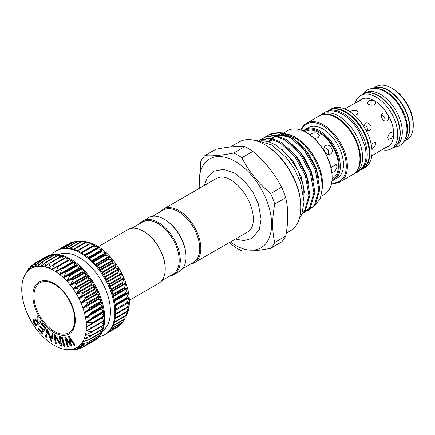 <?xml version="1.0" encoding="UTF-8"?>
<svg xmlns="http://www.w3.org/2000/svg" width="435" height="435" viewBox="0 0 435 435"><rect width="100%" height="100%" fill="white"/><g stroke="black" fill="none" stroke-linecap="round" stroke-linejoin="round"><path stroke-width="0.65" d="M376.264 88.441A30.727 17.737 60 0 1 385.774 91.399A30.727 17.737 60 0 1 405.306 138.749M373.165 88.321A30.727 17.737 60 0 1 387.83 90.214A30.727 17.737 60 0 1 407.709 116.667A30.727 17.737 60 0 1 403.859 141.489M360.718 169.949A33.783 19.504 -120 0 0 365.269 142.724A33.783 19.504 -120 0 0 343.335 113.404A33.783 19.504 -120 0 0 326.946 111.458M360.669 169.993L362.279 169.063A33.783 19.504 -120 0 0 367.461 141.989A33.783 19.504 -120 0 0 345.39 112.219A33.783 19.504 -120 0 0 328.496 110.544L326.886 111.474M353.242 174.272A33.783 19.504 -120 0 0 353.519 174.12A33.783 19.504 -120 0 0 358.696 147.046A33.783 19.504 -120 0 0 336.625 117.276A33.783 19.504 -120 0 0 319.736 115.601A33.783 19.504 -120 0 0 319.464 115.764M353.519 174.12L355.574 172.934A33.783 19.504 -120 0 0 360.751 145.861A33.783 19.504 -120 0 0 338.68 116.091A33.783 19.504 -120 0 0 321.786 114.416L319.736 115.601M363.018 94.145A30.727 17.737 60 0 1 363.154 94.063A30.727 17.737 60 0 1 378.521 95.586A30.727 17.737 60 0 1 398.59 122.665A30.727 17.737 60 0 1 393.882 147.286A30.727 17.737 60 0 1 393.746 147.362M363.154 94.063L365.21 92.878A30.727 17.737 60 0 1 380.571 94.4A30.727 17.737 60 0 1 400.646 121.479A30.727 17.737 60 0 1 395.932 146.1L393.882 147.286M332.106 177.507L332.106 176.871A36.013 20.793 60 0 0 306.642 132.767L306.099 132.452A36.785 21.239 60 0 1 332.106 177.507A36.785 21.239 60 0 1 324.488 194.347L321.269 196.207M330.986 167.595L336.016 164.37L337.174 166.676L335.282 170.895L331.894 172.929M325.5 145.698C330.002 142.751 335.14 151.652 330.339 154.077C326.321 156.752 321.166 147.856 325.5 145.698M304.978 131.832L305.685 131.424A27.106 15.649 60 0 1 319.241 132.767A27.106 15.649 60 0 1 336.946 156.654A27.106 15.649 60 0 1 332.791 178.372L332.084 178.78M309.948 134.926L311.161 133.833C313.445 132.631 315.728 132.512 318.007 133.48L319.426 135.633L318.007 137.786L314.119 138.379M303.244 130.984A29.042 16.769 60 0 1 305.267 129.434A29.042 16.769 60 0 1 319.785 130.87A29.042 16.769 60 0 1 338.762 156.464A29.042 16.769 60 0 1 334.308 179.731A29.042 16.769 60 0 1 331.948 180.71M305.267 129.434L308.415 127.613A29.042 16.769 60 0 1 322.933 129.054A29.042 16.769 60 0 1 341.91 154.642A29.042 16.769 60 0 1 337.457 177.915L334.308 179.731M301.02 130.098A33.783 19.504 60 0 1 306.593 123.192A33.783 19.504 60 0 1 323.482 124.861A33.783 19.504 60 0 1 345.553 154.637A33.783 19.504 60 0 1 340.377 181.71A33.783 19.504 60 0 1 331.606 183.081M306.593 123.192L319.187 115.917A33.783 19.504 60 0 1 336.081 117.591A33.783 19.504 60 0 1 358.152 147.362A33.783 19.504 60 0 1 352.97 174.435L340.377 181.71M328.773 110.392A33.783 19.504 60 0 1 329.045 110.229A33.783 19.504 60 0 1 345.934 111.904A33.783 19.504 60 0 1 368.005 141.674A33.783 19.504 60 0 1 362.828 168.747A33.783 19.504 60 0 1 362.551 168.9M329.045 110.229L331.247 108.957A33.783 19.504 60 0 1 348.136 110.631A33.783 19.504 60 0 1 370.207 140.402A33.783 19.504 60 0 1 365.03 167.475L362.828 168.747M371.164 144.159L375.187 142.131L376.188 144.148L371.941 149.629M363.829 126.476L365.269 123.409C369.206 120.827 373.725 128.662 369.527 130.783L366.15 130.495M371.773 155.866L387.052 146.66C388.808 145.774 389.162 145.698 388.102 146.443L384.975 147.987M388.721 145.953L388.102 146.443A27.106 15.649 60 0 1 388.036 146.481M358.097 101.426L360.996 99.495A27.106 15.649 60 0 1 374.546 100.838L375.796 102.714L374.546 104.59C372.545 105.449 370.533 105.357 368.527 104.313L367.276 102.714L368.527 101.11C370.533 100.066 372.539 99.974 374.546 100.838A27.106 15.649 60 0 1 388.102 115.144C389.162 117.521 388.808 119.359 387.052 120.669C383.485 123.034 378.95 115.204 382.789 113.29C384.806 112.42 386.574 113.04 388.102 115.144A27.106 15.649 60 0 1 393.713 134.034L391.652 138.2L388.455 139.39L387.688 137.509L389.347 133.11L392.713 132.017L393.713 134.034A27.106 15.649 60 0 1 388.102 146.443M350.153 111.893L351.001 111.229C353.008 110.18 355.02 110.093 357.026 110.952L358.271 112.828L357.026 114.704L354.503 115.302M355.237 102.823A30.727 17.737 60 0 1 360.664 95.504A30.727 17.737 60 0 1 376.025 97.027A30.727 17.737 60 0 1 396.1 124.1A30.727 17.737 60 0 1 391.391 148.721A30.727 17.737 60 0 1 382.338 149.765M360.664 95.504L362.882 94.226A30.727 17.737 60 0 1 378.243 95.743A30.727 17.737 60 0 1 398.319 122.822A30.727 17.737 60 0 1 393.604 147.443L391.391 148.721M373.116 88.327A30.727 17.737 60 0 1 388.102 90.056A30.727 17.737 60 0 1 408.073 116.792A30.727 17.737 60 0 1 403.832 141.527M413.25 125.71L413.25 124.127A28.792 16.622 60 0 0 392.892 88.87L391.522 88.077A30.727 17.737 60 0 1 413.25 125.71A30.727 17.737 60 0 1 406.888 139.776L403.821 141.544M331.66 182.803A33.011 19.058 -120 0 0 345.852 160.863A33.011 19.058 -120 0 0 322.933 125.813A33.011 19.058 -120 0 0 301.286 130.19M332.014 180.025A28.27 16.318 -120 0 0 338.038 157.91A28.27 16.318 -120 0 0 319.241 131.821A28.27 16.318 -120 0 0 303.864 131.272M199.382 188.328A51.308 29.623 60 0 1 235.319 161.461A51.308 29.623 60 0 1 271.598 224.297A51.308 29.623 60 0 1 235.319 245.242A51.308 29.623 60 0 1 230.36 241.985M229.533 242.464L233.671 246.123A57.306 33.087 -120 0 0 237.771 248.728A57.306 33.087 -120 0 0 241.865 250.854C248.793 251.56 258.385 250.707 270.635 248.287A57.306 33.087 -120 0 0 274.73 242.453L285.713 236.113C288.427 221.758 288.427 208.974 285.713 197.762L274.73 204.102C272.016 218.446 272.016 231.23 274.73 242.453M274.73 204.102A57.306 33.087 -120 0 0 270.635 193.537L281.614 187.197C274.795 173.766 265.209 161.836 252.849 151.413L241.865 157.753C248.684 171.178 258.276 183.108 270.635 193.537M241.865 157.753A57.306 33.087 -120 0 0 237.771 155.143A57.306 33.087 -120 0 0 233.671 153.017L244.649 146.677A57.306 33.087 60 0 1 248.749 148.803A57.306 33.087 60 0 1 252.849 151.413M281.614 187.197A57.306 33.087 60 0 1 285.713 197.762M285.713 236.113A57.306 33.087 60 0 1 281.614 241.947L270.635 248.287M286.219 233.209L290.27 230.871A51.308 29.623 -120 0 0 300.895 207.381A51.308 29.623 -120 0 0 264.616 144.545L264.616 144.545A51.308 29.623 -120 0 0 238.962 142.006L230.36 146.97M265.437 145.018L264.616 144.545L265.437 145.018A50.145 28.949 60 0 1 300.895 206.435L300.895 207.381M261.734 140.837A42.592 24.594 60 0 1 268.216 141.516L276.176 145.138L288.361 155.784L298.16 170.727L303.771 187.24L304.032 202.329M259.26 140.347L268.993 138.569L280.075 142.734L294.718 156.328L305.332 175.658L308.953 195.614L304.505 210.915L302.031 213.661M301.906 213.982L305.484 210.344L309.938 195.049L306.311 175.093L295.702 155.757L281.053 142.169L269.977 137.998L260.386 139.695L259.401 140.26M262.474 138.721L264.36 137.4L273.947 135.704L285.028 139.874L299.677 153.463L310.285 172.798L313.907 192.754L309.459 208.05L304.473 212.606L302.401 213.607M304.473 212.606L310.443 207.484L314.891 192.188L311.27 172.233L300.656 152.897L286.012 139.303L274.931 135.138L265.339 136.835L264.36 137.4M267.427 135.861L269.314 134.54L278.906 132.844L289.987 137.009L304.63 150.602L315.244 169.938L318.866 189.894L314.418 205.189L309.432 209.746L307.355 210.741M309.432 209.746L315.397 204.624L319.845 189.328L316.223 169.367L305.615 150.037L290.966 136.443L279.884 132.278L270.298 133.975L269.314 134.54M294.022 136.514L295.555 137.4A38.182 22.044 60 0 1 322.553 184.157L322.553 186.838L320.377 172.603L314.184 158.057L304.924 145.382L294.022 136.514L282.619 132.805M313.771 206.565L320.269 198.898L322.553 186.838M160.374 211.747A30.977 17.884 60 0 1 163.424 209.088A30.977 17.884 60 0 1 178.916 210.622A30.977 17.884 60 0 1 199.154 237.918A30.977 17.884 60 0 1 194.401 262.74A30.977 17.884 60 0 1 190.573 264.061M152.467 216.309L163.266 210.072A30.205 17.438 60 0 1 178.366 211.573A30.205 17.438 60 0 1 199.725 248.559A30.205 17.438 60 0 1 193.466 262.387L182.673 268.623M131.658 228.321L142.729 221.932A30.205 17.438 60 0 1 166.007 230.023A30.205 17.438 60 0 1 179.187 260.418A30.205 17.438 60 0 1 172.934 274.246L161.863 280.635M139.836 223.601A30.977 17.884 60 0 1 142.892 220.942A30.977 17.884 60 0 1 166.763 229.245A30.977 17.884 60 0 1 180.286 260.418A30.977 17.884 60 0 1 173.869 274.599A30.977 17.884 60 0 1 170.042 275.915M142.892 220.942L148.639 217.625A30.977 17.884 60 0 1 164.131 219.158A30.977 17.884 60 0 1 186.033 257.096A30.977 17.884 60 0 1 179.617 271.277L173.869 274.599M164.131 219.158L164.68 219.474A30.205 17.438 60 0 1 186.033 256.465L186.033 257.096M98.353 246.656L127.83 229.636A30.977 17.884 60 0 1 143.322 231.17L143.871 231.491A30.205 17.438 60 0 1 165.224 268.482L165.224 269.113A30.977 17.884 60 0 1 158.808 283.294L129.331 300.313M143.322 231.17A30.977 17.884 60 0 1 165.224 269.113M68.599 243.937L68.23 244.176M72.824 242.42L71.095 242.659M77.131 241.599L74.254 241.724M79.284 241.398L83.014 241.474A45.691 26.383 60 0 1 84.249 241.534L77.675 241.376M81.28 241.664L84.249 241.534A45.691 26.383 60 0 1 87.783 242.088L81.302 241.626M85.091 242.551L87.783 242.088A45.691 26.383 60 0 1 91.437 243.198L85.091 242.464M89.012 244.024L91.437 243.198A45.691 26.383 60 0 1 95.167 244.851L88.99 243.883M92.987 246.052L95.167 244.851A45.691 26.383 60 0 1 97.048 245.873A45.691 26.383 60 0 1 98.924 247.02L92.987 246.052M96.956 248.619L98.924 247.02A45.691 26.383 60 0 1 102.66 249.679L96.956 248.619M100.876 251.686L102.66 249.679A45.691 26.383 60 0 1 106.314 252.789L100.876 251.686M104.688 255.209L106.314 252.789A45.691 26.383 60 0 1 109.843 256.313L104.688 255.209M108.342 259.146L109.843 256.313A45.691 26.383 60 0 1 113.203 260.195L108.342 259.146M111.784 263.436L113.203 260.195A45.691 26.383 60 0 1 116.341 264.393L111.784 263.436M114.976 268.025L116.341 264.393A45.691 26.383 60 0 1 119.223 268.846L114.976 268.025M117.863 272.854L119.223 268.846A45.691 26.383 60 0 1 121.8 273.49L117.863 272.854M120.419 277.851L121.8 273.49A45.691 26.383 60 0 1 124.04 278.264L120.419 277.851M122.605 282.951L124.04 278.264A45.691 26.383 60 0 1 125.922 283.109L122.605 282.951M124.383 288.09L125.922 283.109A45.691 26.383 60 0 1 127.411 287.948L124.383 288.09M125.742 293.195L127.411 287.948A45.691 26.383 60 0 1 128.488 292.728L125.742 293.195M126.656 298.192L128.488 292.728A45.691 26.383 60 0 1 129.141 297.377L126.656 298.192M127.112 303.021L129.141 297.377A45.691 26.383 60 0 1 129.358 301.836L127.232 303.092M129.358 301.836A45.691 26.383 60 0 1 129.141 306.039L127.107 307.616L129.228 301.749M129.141 306.039A45.691 26.383 60 0 1 128.488 309.938L126.639 311.911L129.037 305.99M128.488 309.938A45.691 26.383 60 0 1 127.411 313.472L125.72 315.848L128.412 309.921M125.889 316.658L127.357 313.494M122.61 322.319L124.328 319.41M120.403 324.853L121.74 322.928M107.809 332.612L117.831 327.049L106.33 333.688M57.627 266.258L58.159 266.568L55.941 271.837A45.691 26.383 -120 0 0 52.184 269.667A45.691 26.383 -120 0 0 48.448 268.02A45.691 26.383 -120 0 0 44.794 266.905A45.691 26.383 -120 0 0 41.265 266.35A45.691 26.383 -120 0 0 37.905 266.361L37.905 266.361A45.691 26.383 -120 0 0 34.767 266.932A45.691 26.383 -120 0 0 31.885 268.058A45.691 26.383 -120 0 0 29.308 269.727L29.308 269.727A45.691 26.383 -120 0 0 27.068 271.913A45.691 26.383 -120 0 0 25.186 274.583L28.231 269.243L27.068 271.913L30.706 266.329L29.297 269.738L32.908 264.567L33.277 264.333L31.875 268.069L36.181 262.892L34.767 266.932L38.932 262.115L39.378 262.033L37.889 266.361L42.353 261.767L42.831 261.767L41.243 266.35L45.979 262.017L46.485 262.098L44.794 266.905L49.769 262.86L50.291 263.017L48.448 268.02L53.668 264.279L54.201 264.513L52.184 269.667L57.714 266.204M31.885 268.058L32.239 267.683M34.767 266.932L35.148 266.59M37.905 266.361L38.318 266.051M41.265 266.35L41.7 266.084M44.794 266.905L45.251 266.677M48.448 268.02L48.927 267.829M52.184 269.667L52.678 269.521M70.236 349.637L70.214 349.637A45.691 26.383 -120 0 0 73.357 349.066A45.691 26.383 -120 0 0 76.234 347.94A45.691 26.383 -120 0 0 78.811 346.271L78.811 346.271A45.691 26.383 -120 0 0 81.057 344.085A45.691 26.383 -120 0 0 82.933 341.415A45.691 26.383 -120 0 0 84.423 338.289A45.691 26.383 -120 0 0 85.499 334.754A45.691 26.383 -120 0 0 86.152 330.861A45.691 26.383 -120 0 0 86.369 326.652A45.691 26.383 -120 0 0 86.152 322.194A45.691 26.383 -120 0 0 85.499 317.545A45.691 26.383 -120 0 0 84.423 312.77A45.691 26.383 -120 0 0 82.933 307.926A45.691 26.383 -120 0 0 81.057 303.081A45.691 26.383 -120 0 0 78.811 298.307A45.691 26.383 -120 0 0 76.234 293.663A45.691 26.383 -120 0 0 73.357 289.21A45.691 26.383 -120 0 0 70.214 285.017A45.691 26.383 -120 0 0 66.859 281.13L66.859 281.13A45.691 26.383 -120 0 0 63.325 277.606A45.691 26.383 -120 0 0 59.671 274.496A45.691 26.383 -120 0 0 55.941 271.837L61.585 268.776L62.118 269.156L59.671 274.496L65.495 271.793L66.017 272.239L63.325 277.606L69.301 275.273L69.807 275.774L66.843 281.108L72.955 279.161L73.433 279.716L70.214 285.017L76.408 283.408L76.854 284.006L73.341 289.188L79.605 287.965L80.013 288.595L76.234 293.663L82.509 292.755L82.878 293.418L78.811 298.307L85.081 297.725L85.401 298.405L81.046 303.059L87.288 302.803L87.555 303.494L82.933 307.926L89.093 307.92L89.305 308.611L84.423 312.77L90.48 313.015L90.632 313.695L85.499 317.545L91.426 318.007L91.519 318.67L86.152 322.172L91.915 322.83L91.948 323.466L86.369 326.652L91.948 327.43L91.915 328.028L86.152 330.861L91.519 331.731L91.426 332.286L85.505 334.732L90.632 335.684L90.48 336.19L84.428 338.272L89.305 339.235L89.093 339.681L82.933 341.415L87.555 342.329L87.288 342.709L81.068 344.074L85.401 344.933L78.827 346.26L82.878 347.005L76.25 347.929L79.605 348.68L73.374 349.06L76.854 349.457L70.236 349.637L73.433 349.805L68.094 349.707A45.691 26.383 -120 0 0 70.214 349.637L70.356 349.631M57.801 266.16L69.399 259.461A0.484 0.277 60 0 1 69.937 259.771L71.296 262.533A0.484 0.277 -120 0 0 71.808 262.865L73.357 261.979A0.484 0.277 60 0 1 73.64 262.028A48.405 27.943 -120 0 0 69.665 259.467A48.405 27.943 -120 0 0 65.696 257.444A48.405 27.943 -120 0 0 61.775 255.976A48.405 27.943 -120 0 0 57.964 255.095A48.405 27.943 -120 0 0 54.304 254.801A48.405 27.943 -120 0 0 50.862 255.111A48.405 27.943 -120 0 0 47.665 256.014A48.405 27.943 -120 0 0 45.468 257.069A48.405 27.943 -120 0 0 44.778 257.493A0.484 0.277 60 0 1 45.039 257.525M75.26 265.47A0.484 0.277 -120 0 0 75.549 265.562L77.272 264.997A0.484 0.277 60 0 1 77.56 265.089A48.405 27.943 -120 0 0 73.64 262.028A0.484 0.277 60 0 1 73.89 262.359L75.048 265.171A0.484 0.277 -120 0 0 75.26 265.47M78.914 268.58A0.484 0.277 -120 0 0 79.208 268.716L81.079 268.471A0.484 0.277 60 0 1 81.372 268.612A48.405 27.943 -120 0 0 77.56 265.089A0.484 0.277 60 0 1 77.789 265.442L78.724 268.264A0.484 0.277 -120 0 0 78.914 268.58M82.449 272.098A0.484 0.277 -120 0 0 82.742 272.277L84.733 272.364A0.484 0.277 60 0 1 85.026 272.538A48.405 27.943 -120 0 0 81.372 268.612A0.484 0.277 60 0 1 81.579 268.977L82.275 271.772A0.484 0.277 -120 0 0 82.449 272.098M85.804 275.986A0.484 0.277 -120 0 0 86.097 276.198L88.18 276.611A0.484 0.277 60 0 1 88.474 276.829A48.405 27.943 -120 0 0 85.026 272.538A0.484 0.277 60 0 1 85.211 272.919L85.657 275.649A0.484 0.277 -120 0 0 85.804 275.986M88.947 280.178A0.484 0.277 -120 0 0 89.235 280.428L91.377 281.162A0.484 0.277 60 0 1 91.665 281.418A48.405 27.943 -120 0 0 88.474 276.829A0.484 0.277 60 0 1 88.626 277.209L88.827 279.841A0.484 0.277 -120 0 0 88.947 280.178M91.823 284.626A0.484 0.277 -120 0 0 92.106 284.909L94.286 285.958A0.484 0.277 60 0 1 94.564 286.241A48.405 27.943 -120 0 0 91.665 281.418A0.484 0.277 60 0 1 91.79 281.798L91.731 284.294A0.484 0.277 -120 0 0 91.823 284.626M94.406 289.27A0.484 0.277 -120 0 0 94.667 289.585L96.858 290.928A0.484 0.277 60 0 1 97.119 291.238A48.405 27.943 -120 0 0 94.564 286.241A0.484 0.277 60 0 1 94.651 286.621L94.341 288.943A0.484 0.277 -120 0 0 94.406 289.27M96.652 294.049A0.484 0.277 -120 0 0 96.896 294.381L99.06 296.007A0.484 0.277 60 0 1 99.305 296.344A48.405 27.943 -120 0 0 97.119 291.238A0.484 0.277 60 0 1 97.179 291.608L96.619 293.728A0.484 0.277 -120 0 0 96.652 294.049M98.533 298.888A0.484 0.277 -120 0 0 98.756 299.242L100.871 301.123A0.484 0.277 60 0 1 101.094 301.477A48.405 27.943 -120 0 0 99.305 296.344A0.484 0.277 60 0 1 99.327 296.697L98.527 298.584A0.484 0.277 -120 0 0 98.533 298.888M100.023 303.733A0.484 0.277 -120 0 0 100.224 304.103L102.252 306.213A0.484 0.277 60 0 1 102.453 306.583A48.405 27.943 -120 0 0 101.094 301.477A0.484 0.277 60 0 1 101.083 301.814L100.05 303.445A0.484 0.277 -120 0 0 100.023 303.733M101.105 308.513A0.484 0.277 -120 0 0 101.279 308.888L103.198 311.204A0.484 0.277 60 0 1 103.372 311.585A48.405 27.943 -120 0 0 102.453 306.583A0.484 0.277 60 0 1 102.41 306.898L101.159 308.252A0.484 0.277 -120 0 0 101.105 308.513M101.757 313.162A0.484 0.277 -120 0 0 101.904 313.543L103.688 316.033A0.484 0.277 60 0 1 103.834 316.419A48.405 27.943 -120 0 0 103.372 311.585A0.484 0.277 60 0 1 103.291 311.868L101.844 312.928A0.484 0.277 -120 0 0 101.757 313.162M101.98 317.675A0.484 0.277 -120 0 0 102.089 318.001L103.72 320.628A0.484 0.277 60 0 1 103.834 321.014A48.405 27.943 -120 0 0 103.834 316.419A0.484 0.277 60 0 1 103.72 316.669L92.041 323.412M76.234 347.94L76.69 347.848M73.357 349.066L73.635 349.028M66.876 349.648L66.859 349.648A45.691 26.383 -120 0 0 68.094 349.707M63.347 349.093L63.325 349.093A45.691 26.383 -120 0 0 66.859 349.648M59.693 347.989L59.671 347.978A45.691 26.383 -120 0 0 63.325 349.093M26.714 271.88L25.181 274.599A45.691 26.383 -120 0 0 24.958 274.991A45.691 26.383 -120 0 0 23.697 277.709A45.691 26.383 -120 0 0 22.62 281.244A45.691 26.383 -120 0 0 21.967 285.142A45.691 26.383 -120 0 0 21.75 289.346A45.691 26.383 -120 0 0 21.967 293.804A45.691 26.383 -120 0 0 22.62 298.453A45.691 26.383 -120 0 0 23.697 303.233A45.691 26.383 -120 0 0 25.186 308.072A45.691 26.383 -120 0 0 27.068 312.917A45.691 26.383 -120 0 0 29.308 317.691A45.691 26.383 -120 0 0 31.885 322.335A45.691 26.383 -120 0 0 34.767 326.788A45.691 26.383 -120 0 0 37.905 330.981A45.691 26.383 -120 0 0 41.265 334.868A45.691 26.383 -120 0 0 44.794 338.392A45.691 26.383 -120 0 0 48.448 341.502A45.691 26.383 -120 0 0 52.184 344.161A45.691 26.383 -120 0 0 54.06 345.308A45.691 26.383 -120 0 0 55.941 346.331L55.941 346.331A45.691 26.383 -120 0 0 59.671 347.978M45.468 257.069L46.289 256.596A48.405 27.943 60 0 1 70.486 258.994A48.405 27.943 60 0 1 102.111 301.645A48.405 27.943 60 0 1 94.689 340.431L93.868 340.904A48.405 27.943 -120 0 0 94.564 340.48A48.405 27.943 -120 0 0 97.119 338.441A48.405 27.943 -120 0 0 99.305 335.863A48.405 27.943 -120 0 0 101.094 332.786A48.405 27.943 -120 0 0 102.453 329.251A48.405 27.943 -120 0 0 103.372 325.309A48.405 27.943 -120 0 0 103.834 321.014A0.484 0.277 60 0 1 103.688 321.231L92.166 327.887M58.464 254.573A44.142 25.486 60 0 1 79.213 257.433A44.142 25.486 60 0 1 107.695 295.164A44.142 25.486 60 0 1 102.529 330.899M51.89 254.6A48.405 27.943 60 0 1 56.419 250.75A48.405 27.943 60 0 1 80.622 253.143A48.405 27.943 60 0 1 112.241 295.8A48.405 27.943 60 0 1 104.819 334.586A48.405 27.943 60 0 1 99.218 336.581M56.419 250.75L57.241 250.272A48.405 27.943 60 0 1 59.443 249.217A48.405 27.943 60 0 1 62.635 248.314A48.405 27.943 60 0 1 66.082 248.004A48.405 27.943 60 0 1 69.736 248.298A48.405 27.943 60 0 1 73.548 249.179A48.405 27.943 60 0 1 77.468 250.642A48.405 27.943 60 0 1 81.443 252.67A48.405 27.943 60 0 1 85.412 255.231A48.405 27.943 60 0 1 89.333 258.292A48.405 27.943 60 0 1 93.144 261.81A48.405 27.943 60 0 1 96.804 265.741A48.405 27.943 60 0 1 100.246 270.032A48.405 27.943 60 0 1 103.443 274.621A48.405 27.943 60 0 1 106.336 279.444A48.405 27.943 60 0 1 108.891 284.441A48.405 27.943 60 0 1 111.083 289.541A48.405 27.943 60 0 1 112.866 294.68A48.405 27.943 60 0 1 114.231 299.786A48.405 27.943 60 0 1 115.144 304.788A48.405 27.943 60 0 1 115.607 309.622A48.405 27.943 60 0 1 115.607 314.217A48.405 27.943 60 0 1 115.144 318.512A48.405 27.943 60 0 1 114.231 322.455A48.405 27.943 60 0 1 112.866 325.989A48.405 27.943 60 0 1 111.083 329.067A48.405 27.943 60 0 1 108.891 331.639A48.405 27.943 60 0 1 106.336 333.683A48.405 27.943 60 0 1 105.64 334.107L104.819 334.586M54.331 331.394A28.846 16.655 60 0 1 33.935 296.066A28.846 16.655 60 0 1 54.331 284.289A28.846 16.655 60 0 1 63.124 291.662A28.846 16.655 60 0 1 72.743 308.317A28.846 16.655 60 0 1 54.331 331.394M360.919 99.539A27.106 15.649 60 0 1 360.996 99.495C362.165 98.946 361.925 99.213 360.283 100.295L344.667 108.919M360.996 99.495L361.73 99.202M384.997 120.968L384.687 117.113L381.506 114.922M328.327 154.468L328.148 149.754L324.157 147.242M367.472 131.082L367.162 127.227L363.981 125.035M33.598 319.306C34.713 318.817 35.833 319.518 36.959 321.416L37.176 316.337L37.899 317.468L37.676 322.542L38.008 323.058L40.596 321.106L41.184 322.02L35.926 326.038L33.511 322.107L33.876 319.143C34.985 318.659 36.105 319.361 37.231 321.258M37.176 316.337L37.448 316.18L38.171 317.311L37.948 322.378L38.258 322.868M71.231 346.184L66.109 339.653L68.067 347.01L67.436 347.179L64.712 336.967L70.068 343.829L68.54 335.967L68.931 335.776L75.173 345.064L74.265 345.39L69.769 338.696L71.231 346.184L71.503 346.026L70.198 339.333M66.593 340.29L68.338 346.853L68.067 347.01M64.712 336.967L65.103 336.777L69.932 343.133M62.406 337.19L65.12 347.059L64.848 347.217L64.13 347.114L61.411 337.25L62.406 337.19L62.129 337.348L64.848 347.217M56.039 344.101L55.288 343.791L54.206 334.374L60.215 343.639L59.394 336.516L59.671 336.358L60.454 336.685L61.542 346.102L61.101 346.195L55.207 336.891L56.039 344.101L56.311 343.944L55.566 337.457M54.206 334.374L54.647 334.287L60.133 342.916M46.262 337.457L45.517 336.869L46.92 328.969L51.004 339.012L52.336 332.878L53.114 333.498L51.716 341.399L51.276 341.426L47.333 331.41L46.262 337.457L47.502 331.84M46.92 328.969L47.361 328.942L51.107 338.425M38.568 328.664L41.836 332.394L42.891 330.513L39.656 326.815L39.982 326.228L43.223 329.926L44.549 327.566L41.309 323.863L41.918 323.113L45.844 327.604L42.19 333.781L38.236 329.257L38.568 328.664L38.84 328.507L41.994 332.112M39.982 326.228L40.259 326.065L43.386 329.643M127.411 313.472A45.691 26.383 60 0 1 126.15 316.191L125.628 317.137M118.2 326.609L118.592 326.049M93.155 341.296A48.405 27.943 -120 0 0 93.868 340.904M28.231 269.243L29.259 268.422M30.385 266.639L32.342 265.383M29.547 269.439L29.297 269.738M32.908 264.567L36.072 262.718M35.773 263.055L47.953 256.095L48.448 256.492M38.932 262.115L51.156 255.236L52.042 256.084M42.353 261.767L54.603 254.97L55.794 256.291M45.979 262.017L46.485 262.098L58.257 255.296L59.666 257.112M49.769 262.86L50.291 263.017L62.064 256.22L63.613 258.52M53.668 264.279L54.201 264.513L65.973 257.716L67.528 260.391A0.484 0.277 -120 0 0 67.599 260.5M103.737 316.664L91.948 323.466M86.734 326.283L86.375 326.631M103.72 320.628L91.948 327.43L91.915 328.028M86.543 330.524L86.157 330.839M101.882 322.281L103.291 324.934L91.519 331.731L91.426 332.286M85.918 334.455L85.505 334.732M101.371 326.565L102.41 328.887L90.632 335.684L90.48 336.19M84.863 338.028L84.428 338.272M100.382 330.518L101.083 332.438L89.305 339.235L89.093 339.681M83.395 341.192L82.944 341.399M98.919 334.08L99.327 335.532L87.288 342.709M81.535 343.906L81.068 344.074M96.989 337.217L97.179 338.136L85.081 345.243M79.311 346.135L78.827 346.26M94.612 339.893L94.651 340.208L82.509 347.244M82.161 347.282L79.605 348.68M78.028 348.778L76.408 349.539M73.814 349.588L72.955 349.805M94.651 340.208A0.484 0.277 60 0 1 94.553 340.485L83.052 347.125M97.179 338.136A0.484 0.277 60 0 1 97.087 338.463L85.581 345.107M99.327 335.532A0.484 0.277 60 0 1 99.06 335.912M101.083 332.438A0.484 0.277 60 0 1 100.871 332.878M102.41 328.887A0.484 0.277 60 0 1 102.252 329.393L90.942 335.923M103.291 324.934A0.484 0.277 60 0 1 103.198 325.489L91.801 332.074M53.983 264.094L65.44 257.482A0.484 0.277 60 0 1 65.973 257.716M50.194 262.615L61.542 256.057A0.484 0.277 60 0 1 62.064 256.22M57.752 255.22A0.484 0.277 60 0 1 58.257 255.296M54.125 254.97A0.484 0.277 60 0 1 54.603 254.97M50.705 255.318A0.484 0.277 60 0 1 51.156 255.236M47.545 256.253A0.484 0.277 60 0 1 47.953 256.095M68.54 335.967L68.931 335.776M68.654 335.934L74.902 345.221M64.831 336.94L65.103 336.777M61.411 337.25L62.129 337.348M59.394 336.516L60.454 336.685M54.375 334.444L54.647 334.287M60.182 336.842L61.264 346.26M52.059 333.036L53.114 333.498M47.089 329.099L47.361 328.942M52.842 333.656L51.439 341.557M41.646 323.27L45.572 327.762L45.844 327.604M45.572 327.762L42.19 333.781M40.324 321.264L40.906 322.177L35.926 326.038M35.828 324.744L37.524 323.433L36.524 321.862C35.773 320.508 35.001 319.975 34.207 320.252C33.712 320.97 33.908 321.933 34.8 323.14L35.828 324.744M40.906 322.177L41.184 322.02M37.676 322.542L37.948 322.378M37.899 317.468L38.171 317.311M34.8 323.14L35.077 322.982L36.078 324.553M34.479 320.095C33.984 320.812 34.186 321.775 35.077 322.982M278.71 135.965A36.785 21.239 60 0 1 282.56 135.051M286.083 135.133A36.785 21.239 60 0 1 286.643 135.209M290.607 136.231A36.785 21.239 60 0 1 295.555 138.537M270.581 142.321A38.182 22.044 60 0 1 271.418 140.679M271.734 140.152A38.182 22.044 60 0 1 272.337 139.26M272.87 138.575A38.182 22.044 60 0 1 273.37 138.004M273.892 137.465A38.182 22.044 60 0 1 275.681 136.003M277.932 134.785A38.182 22.044 60 0 1 282.886 133.73M285.887 133.888A38.182 22.044 60 0 1 294.794 136.971M268.216 141.516L261.402 140.761M244.649 146.677C237.831 145.964 228.244 146.818 215.885 149.249L204.907 155.589A57.306 33.087 -120 0 0 200.807 161.418L199.029 188.534M204.907 155.589C211.725 156.301 221.312 155.447 233.671 153.017M373.094 88.327L376.161 86.56A30.727 17.737 60 0 1 391.522 88.077L392.892 88.87M283.506 133.056L287.704 130.63A36.785 21.239 60 0 1 306.099 132.452L306.642 132.767M73.493 249.163L84.999 242.518M77.365 250.598L88.898 243.943M92.911 245.884L81.296 252.588L92.883 245.905M85.249 255.117L96.907 248.385M89.148 258.14L100.817 251.403M92.949 261.62L104.623 254.877M96.597 265.513L108.277 258.765M100.045 269.76L111.73 263.017M103.242 274.316L114.927 267.568M106.151 279.107L117.831 272.364M108.723 284.077L120.403 277.334M110.93 289.155L122.61 282.413M112.741 294.272L124.415 287.53M114.128 299.356L125.802 292.619M115.085 304.348L126.748 297.611M115.585 309.165L127.237 302.439M115.628 313.755L127.27 307.034M115.221 318.045L126.841 311.34M114.367 321.982L125.954 315.293M113.095 325.5L124.627 318.839M111.436 328.545L122.877 321.938M109.5 331.019L120.723 324.537M71.808 262.865L56.447 271.734M75.549 265.562L60.188 274.431M79.208 268.716L63.853 277.584M82.742 272.277L67.381 281.146M86.097 276.198L70.742 285.066M89.235 280.428L73.874 289.297M92.106 284.909L76.745 293.777M94.667 289.585L79.311 298.453M96.896 294.381L81.535 303.249M98.756 299.242L83.395 308.11M100.224 304.103L84.863 312.972M101.279 308.888L85.918 317.757M101.904 313.543L86.543 322.411M102.089 318.001L86.734 326.87M91.089 328.409L86.483 331.073M88.278 333.531L85.798 334.961M86.255 337.571L84.689 338.479M84.227 340.975L83.167 341.584M81.987 343.813L81.258 344.237M79.48 346.108L78.98 346.396M54.06 332.503A30.01 17.324 60 0 1 32.842 295.746A30.01 17.324 60 0 1 54.06 283.495A30.01 17.324 60 0 1 75.282 320.252A30.01 17.324 60 0 1 54.06 332.503M103.688 316.033L91.915 322.83M103.291 311.868L91.519 318.67M103.198 311.204L91.426 318.007M101.844 312.928L86.483 321.797M102.41 306.898L90.632 313.695M102.252 306.213L90.48 313.015M101.159 308.252L85.798 317.115M101.083 301.814L89.305 308.611M100.871 301.123L89.093 307.92M100.05 303.445L84.689 312.314M99.327 296.697L87.555 303.494M99.06 296.007L87.288 302.803M98.527 298.584L83.167 307.453M97.179 291.608L85.401 298.405M96.858 290.928L85.081 297.725M96.619 293.728L81.258 302.597M94.651 286.621L82.878 293.418M94.286 285.958L82.509 292.755M94.341 288.943L78.98 297.812M91.79 281.798L80.013 288.595M91.377 281.162L79.605 287.965M91.731 284.294L76.37 293.163M88.626 277.209L76.854 284.006M88.18 276.611L76.408 283.408M88.827 279.841L73.466 288.709M85.211 272.919L73.433 279.716M84.733 272.364L72.955 279.161M85.657 275.649L70.296 284.517M81.579 268.977L69.807 275.774M81.079 268.471L69.301 275.273M82.275 271.772L66.914 280.64M77.789 265.442L66.017 272.239M77.272 264.997L65.495 271.793M78.724 268.264L63.363 277.133M73.89 262.359L62.118 269.156M73.357 261.979L61.585 268.776M75.048 265.171L59.687 274.039M69.937 259.771L58.159 266.568M71.296 262.533L55.936 271.402M67.528 260.391L52.167 269.26M51.7 265.752L48.426 267.639M46.714 265.437L44.761 266.563M42.516 265.306L41.233 266.046M38.753 265.584L37.872 266.095M35.344 266.356L34.74 266.704M32.272 267.639L31.869 267.873M127.711 310.764L128.292 310.427M115.134 318.599L126.645 311.949M127.52 307.382L128.977 306.539M115.601 314.353L127.156 307.681M115.634 310.188L129.228 302.336M115.28 305.821L129.037 297.877M115.204 305.212L128.977 297.263M115.177 305.006L126.841 298.274M114.535 301.232L128.412 293.223M114.405 300.601L128.292 292.581M114.285 300.041L125.954 293.299M113.399 296.496L127.357 288.438M113.214 295.849L127.183 287.78M112.953 294.963L124.627 288.22M111.871 291.673L125.889 283.576M111.637 291.015L125.661 282.919M111.197 289.846L122.877 283.103M109.973 286.834L124.029 278.715M109.685 286.181L123.752 278.063M109.044 284.756L120.723 278.014M107.722 282.049L121.805 273.919M107.391 281.407L121.474 273.278M106.515 279.77L118.2 273.022M105.15 277.378L119.239 269.243M104.781 276.758L118.869 268.629M103.655 274.947L115.335 268.205M102.29 272.892L116.368 264.763M101.888 272.299L115.96 264.175M100.49 270.358L112.176 263.615M99.185 268.645L113.236 260.532M98.75 268.09L112.79 259.983M97.076 266.062L108.755 259.32M95.879 264.692L109.876 256.612M95.417 264.186L109.408 256.106M93.454 262.12L105.129 255.378M92.416 261.092L106.347 253.05M91.937 260.636L105.857 252.599M89.67 258.58L101.339 251.843M88.849 257.884L102.682 249.897M88.365 257.482L102.181 249.505M85.782 255.497L97.44 248.766M85.238 255.111L98.941 247.2M84.754 254.769L98.43 246.868M81.834 252.904L93.481 246.177M81.171 252.517L94.661 244.726M77.892 250.837L89.523 244.122M90.007 243.633L90.92 243.105M74.01 249.32L85.613 242.621M86.897 242.241L87.256 242.029M70.242 248.38L81.807 241.702M66.653 248.015L78.153 241.376M63.341 248.2L74.7 241.642M60.541 248.831L71.503 242.502M292.913 138.955L284.191 135.252L276.475 135.394M275.121 135.889L271.929 137.939M270.956 138.912L269.928 140.2M269.58 140.717L268.971 141.75M304.489 192.634L301.254 176.817L293.201 161.363L281.88 149.297M308.866 184.01L306.207 173.957L298.6 159.139L287.861 147.248M313.82 181.15L311.166 171.096L303.554 156.279L292.815 144.387M318.779 178.29L316.12 168.236L308.507 153.414L297.774 141.527M287.149 135.454L276.176 135.334M275.018 135.872L271.832 138.319M271.255 138.977L269.395 141.892M362.524 94.433L367.075 90.105C372.48 87.315 378.423 87.788 384.893 91.529C395.062 97.995 402.005 107.668 405.719 120.538C407.405 127.15 407.356 132.996 405.572 138.074C404.294 141.533 402.196 144.132 399.27 145.872L393.251 147.65M355.129 173.19L358.092 171.928L363.328 166.567C367.01 159.699 366.324 151.538 364.796 145.66L359.283 132.071C354.688 124.16 349.077 118.233 342.459 114.285C335.641 110.37 329.458 109.854 323.923 112.736L321.34 114.677M253.469 140.135L255.068 140.054L271.38 144.817L285.925 157.084L294.555 169.199L300.645 182.531L304.038 201.829L301.819 214.205L299.139 219.24M194.401 262.74L248.07 231.757C251.68 229.522 252.974 224.955 253.192 222.095C253.746 217.054 252.849 211.328 250.5 204.923C245.878 193.493 239.255 185.131 230.642 179.829C226.553 177.572 223.079 176.653 220.213 177.072L217.092 178.105L163.424 209.088M235.465 239.038L243.747 240.615L251.86 238.51L259.369 229.375L261.092 219.158L258.368 203.917L253.344 192.912L244.774 181.373L234.514 173.125L223.498 169.34L213.4 171.292L207.196 177.523L204.488 185.381M57.953 249.886L68.056 244.051M59.432 249.222L70.921 242.583M62.602 248.32L74.097 241.686M66.033 248.004L77.528 241.371M69.665 248.287L81.176 241.637M73.455 249.152L84.994 242.491M77.348 250.593L88.919 243.91M63.124 291.662C67.43 296.583 70.633 302.135 72.743 308.317M24.958 274.991L25.48 274.045M73.977 349.582L73.58 349.811M78.278 348.761L77.011 349.495M82.536 347.239L80.187 348.593M99.251 335.912L87.729 342.568M101.023 332.867L89.469 339.534M102.366 329.371L90.784 336.059M103.28 325.467L91.649 332.182M103.737 321.209L92.051 327.957M69.426 259.445L57.714 266.209M65.489 257.438L53.837 264.17M61.612 255.987L50.003 262.691M57.839 255.111L46.268 261.794M54.217 254.828L42.684 261.489M50.808 255.133L39.291 261.778M47.643 256.025L36.143 262.664M44.778 257.493L33.277 264.132M32.516 265.132L30.738 266.16M29.368 268.254L28.558 268.721M108.88 331.655L120.37 325.021M111.061 329.094L122.55 322.46M112.839 326.043L124.345 319.399M114.204 322.536L125.731 315.881M115.128 318.627L126.683 311.955M115.601 314.364L127.194 307.67M269.488 141.919L271.429 139.021M272.044 138.368L275.545 135.97M276.883 135.481L279.7 134.975L290.221 137.471L293.103 139.097M277.16 136.715L277.568 136.481M278.552 135.916L280.222 134.948M281.135 134.42L282.527 133.621"/></g></svg>
